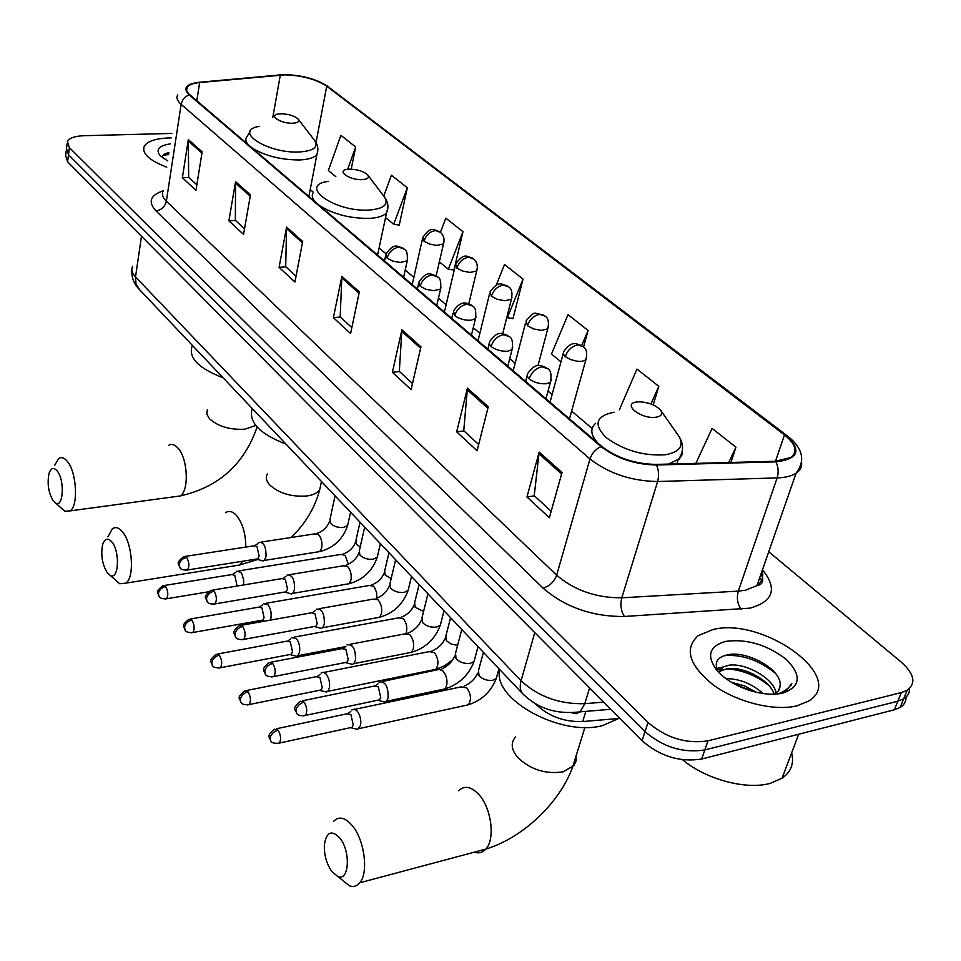 <?xml version="1.0" encoding="UTF-8"?>
<svg xmlns="http://www.w3.org/2000/svg" width="961" height="961" viewBox="0 0 961 961"><rect width="100%" height="100%" fill="white"/><g stroke="black" fill="none" stroke-linecap="round" stroke-linejoin="round"><path stroke-width="1.44" d="M619.857 718.372L582.714 721.555C564.443 722.095 549.031 716.51 536.466 704.821L535.361 703.656M168.68 154.613L164.655 154.949M66.213 150.901L65.636 155.562L67.606 161.784L642.032 740.727C660.087 756.331 679.968 762.433 701.65 759.022L894.367 709.795L900.169 707.452C904.241 704.918 906.187 701.482 906.007 697.133M66.513 148.523L68.483 154.709L645.023 731.633C663.162 747.202 683.091 753.304 704.821 749.94L897.826 701.218L903.64 698.887C907.737 696.365 909.671 692.929 909.466 688.581C909.671 692.929 907.737 696.365 903.64 698.887L897.826 701.218L704.821 749.94C683.091 753.304 663.162 747.202 645.023 731.633L68.483 154.709L66.513 148.523L67.102 143.814M168.836 137.952C155.526 138.456 147.321 141.231 144.234 146.288C141.687 153.448 149.195 160.415 166.77 167.178C149.195 160.415 141.687 153.448 144.234 146.288C147.321 141.231 155.526 138.456 168.836 137.952L171.202 137.916L168.836 137.952M712.762 629.611L698.179 635.653C683.956 648.711 688.953 665.12 713.182 684.881C736.799 702.155 774.266 711.524 797.041 705.794L808.309 701.23C848.539 677.877 762.866 616.301 712.762 629.611L698.179 635.653C683.956 648.711 688.953 665.12 713.182 684.881C736.799 702.155 774.266 711.524 797.041 705.794L808.309 701.23C848.539 677.877 762.866 616.301 712.762 629.611M284.78 74.862C301.922 75.39 315.905 79.174 326.728 86.202L784.464 434.913C795.936 444.198 798.002 451.754 790.663 457.568L775.359 461.292L655.955 464.415C634.993 463.995 616.95 458.001 601.826 446.457L189.93 94.899C186.746 92.124 185.809 89.613 187.131 87.367C188.849 84.82 193.029 83.223 199.66 82.562L284.78 74.862M284.408 74.574L199.179 82.262C185.941 84.003 182.602 88.22 189.185 94.911L600.973 446.577C616.469 458.421 634.969 464.559 656.471 464.992L775.911 461.845C798.915 459.046 802.027 450.024 785.233 434.804L327.389 86.19C316.301 78.994 301.97 75.114 284.408 74.574M167.442 152.991L168.607 152.919M398.599 224.982L399.163 225.439L407.332 187.767L391.427 175.226L383.739 196.08M453.328 269.873L453.988 269.957L462.962 231.697L445.832 218.171L440.414 232.262M512.381 318.307L512.958 318.764L523.024 279.122L504.513 264.503L496.188 285.273M171.887 133.435L84.136 135.705C74.934 136.066 69.348 137.976 67.39 141.459L69.372 147.598L648.026 722.48C666.249 738.024 686.238 744.126 708.005 740.823L901.322 692.593L907.136 690.286C916.326 683.343 914.404 673.997 901.394 662.249L768.74 551.758M488.248 406.755L477.088 450.769L456.667 431.849L467.418 388.196L488.248 406.755M562.017 472.488L549.368 517.727L526.964 496.969L539.157 452.114L562.017 472.488M302.691 241.451L294.931 282.005L279.086 267.338L286.582 227.096L302.691 241.451M250.461 194.915L243.541 234.412L228.886 220.826L235.565 181.653L250.461 194.915M202.134 151.862L195.96 190.326L182.374 177.737L188.332 139.561L202.134 151.862M420.954 346.813L411.092 389.625L392.4 372.303L401.902 329.839L420.954 346.813M359.33 291.916L350.597 333.575L333.407 317.659L341.852 276.336L359.33 291.916M653.216 404.929L658.814 386.322L636.963 369.072L619.34 409.866M730.937 462.457L735.934 447.213L712.077 428.378L695.884 463.37M351.209 169.148L355.666 146.985L340.879 135.309L328.374 170.553L335.821 176.68M583.507 347.101L588.096 330.5L568.011 314.643L551.494 354.056L560.972 361.853M333.407 317.659L340.374 317.07M351.846 327.629L340.182 316.878L341.852 276.336M392.4 372.303L399.524 371.559M412.497 383.511L399.32 371.366L401.902 329.839M182.374 177.737L188.873 177.473M196.849 184.824L188.668 177.292L188.332 139.561M228.886 220.826L235.541 220.477M244.538 228.766L235.349 220.297L235.565 181.653M279.086 267.338L285.897 266.87M296.036 276.215L285.693 266.678L286.582 227.096M526.964 496.969L534.424 495.84M551.17 511.264L534.232 495.66L539.157 452.114M456.667 431.849L463.959 430.924M478.674 444.487L463.755 430.732L467.418 388.196M523.024 279.122L507.348 317.755L506.831 317.334M507.348 317.755L513.054 318.379M462.962 231.697L448.355 269.236L439.369 261.836M448.355 269.236L453.988 269.957M407.332 187.767L393.698 224.285L385.541 217.57M393.698 224.285L399.235 225.066M355.666 146.985L347.654 169.292M588.096 330.5L581.657 345.624C577.225 344.699 572.72 339.161 563.795 351.402L563.11 353.792L565.284 356.639C567.627 350.092 571.783 346.188 577.753 344.951L582.955 346.585C586.618 348.759 587.567 353.204 585.814 359.943L586.558 357.636M658.814 386.322L650.921 403.98M735.934 447.213L728.738 462.505M170.301 143.874C158.649 145.724 155.346 149.736 160.403 155.91L167.731 160.871M168.968 152.667C164.235 153.592 162.085 155.286 162.529 157.748M162.962 155.502L168.728 154.253M166.866 153.159L168.932 152.883M53.215 500.813L55.558 502.987C63.414 508.201 64.916 480.056 57.192 470.95C53.768 467.034 51.065 467.803 49.083 473.256C47.029 483.359 48.398 492.549 53.215 500.813M54.717 465.16L58.693 458.565C61.432 456.715 64.339 457.676 67.402 461.46C76.676 472.235 78.502 505.786 70.153 510.892L64.771 511.204L61.444 508.237M292.588 123.224C297.91 122.912 299.772 121.542 298.198 119.116C294.51 115.813 288.744 114.035 280.9 113.758L277.921 114.059C268.299 115.632 281.177 123.741 292.588 123.224M192.248 345.756C188.032 357.612 198.326 368.291 223.132 377.793M107.272 572.744L110.131 575.339C118.671 580.66 120.305 551.962 111.932 542.04C107.8 537.415 104.653 538.412 102.515 545.043C100.713 555.29 102.298 564.515 107.272 572.744M107.908 536.851L112.281 528.85C115.5 526.484 118.948 527.553 122.636 532.07C132.498 543.602 134.672 577.105 126.011 583.111L119.729 583.759L115.62 580.144M362.297 179.623C367.655 179.19 369.492 177.653 367.787 175.01C363.763 171.298 357.624 169.34 349.36 169.148L347.305 169.34C335.882 170.734 349.852 180.416 362.297 179.623M252.275 408.545C248.202 421.903 259.458 433.771 286.066 444.174M331.797 871.507L337.9 876.564C349.251 881.645 350.885 851.278 339.858 838.04C331.665 829.631 326.5 831.842 324.374 844.671C324.013 854.761 326.488 863.699 331.797 871.507M333.455 821.439C338.921 815.829 345.311 817.355 352.615 826.016C364.591 840.431 368.688 872.96 359.762 882.775C356.915 886.174 353.48 887.195 349.456 885.826L340.434 878.594M655.991 417.23C661.216 416.317 662.85 414.119 660.88 410.623C656.699 405.686 649.984 402.767 640.735 401.842L637.107 401.95C621.214 403.44 640.915 419.585 655.991 417.23M499.828 669.637C491.636 698.743 560.707 737.243 602.727 725.543L618.8 718.456M243.613 584.949L243.674 580.072L242.04 574.33L240.718 572.239L236.694 571.206M236.394 586.15L236.826 584.708L234.772 575.315L231.877 574.558L164.403 585.477M270.257 620.133L270.93 618.067C271.627 612.95 270.654 608.517 267.999 604.757L263.65 603.688M261.092 620.398L262.834 620.085L264.071 617.539L261.957 607.917L258.833 607.136L190.578 618.968M294.258 655.702L296.673 656.339L297.814 655.714L299.496 652.315C300.24 647.137 299.231 642.597 296.456 638.681L291.784 637.575M289.405 654.633L291.303 654.273L292.504 651.81L290.33 641.96L286.943 641.143L217.919 653.948M323.845 691.391L326.488 692.064L327.701 691.355L329.323 688.088C330.128 682.839 329.082 678.19 326.187 674.117L323.557 672.28L321.13 672.964M318.98 690.394L321.046 689.974L322.211 687.608L319.953 677.505L316.301 676.664L246.496 690.515M354.789 728.702L357.684 729.399L360.507 725.495C361.372 720.173 360.291 715.392 357.276 711.164L354.405 709.17L351.81 709.963M349.912 727.777L352.134 727.297L353.264 725.026L350.921 714.66L346.981 713.795L276.396 728.774M260.851 560.359L264.131 560.455L265.993 556.683C266.221 546.689 263.855 541.932 258.881 542.436M256.022 559.122L257.776 558.846L259.122 556.119L256.995 546.521L253.98 545.812L185.413 556.371M289.153 593.309L291.507 593.97L292.709 593.369L294.534 589.706C294.763 579.327 292.252 574.45 286.979 575.098M284.312 592.12L286.21 591.796L287.531 589.141L285.345 579.315L282.078 578.582L212.729 590.066M318.704 627.713L321.298 628.41L322.56 627.737L324.337 624.194C324.566 613.406 321.899 608.421 316.325 609.202M313.851 626.596L315.929 626.212L317.202 623.641L314.944 613.562L311.424 612.806L241.283 625.299M349.612 663.679L352.459 664.423L353.792 663.655L355.51 660.243C355.726 649.035 352.891 643.918 346.981 644.879M344.747 662.634L346.993 662.201L348.23 659.726L345.9 649.384L342.08 648.603L271.17 662.153M381.949 701.314L385.085 702.107L386.49 701.242L388.136 697.986C388.34 686.322 385.313 681.061 379.054 682.214M377.084 700.365L379.535 699.848L380.712 697.482L378.298 686.875L374.165 686.07L302.463 700.773M682.598 759.755C705.77 779.383 746.481 790.302 770.506 783.263L782.062 778.218C791.083 771.887 794.279 763.442 791.624 752.871M718.816 672.496L722.468 667.234L728.666 665.264C744.715 662.381 774.23 678.238 776.128 693.253M718.972 672.64L721.279 670.67L727.477 668.688C742.493 666.165 769.713 679.475 774.218 694.19M726.023 678.694C739.297 678.622 751.67 683.583 763.154 693.542M731.609 682.37L744.463 685.878L756.319 692.268M774.65 694.178L778.71 690.599L780.116 685.565L779.527 689.049M725.747 641.359C709.11 646.152 706.203 655.87 717.026 670.538C724.918 679.331 736.066 686.058 750.481 690.695C762.818 694.359 773.653 695.151 782.975 693.085C800.753 686.562 801.87 675.355 786.326 659.462C767.154 644.723 746.961 638.681 725.747 641.359M780.116 685.565C782.266 669.913 748.211 651.138 729.123 654.513C717.206 656.663 713.579 662.453 718.227 671.871M780.152 693.638L786.206 690.983L791.804 683.331C789.173 688.1 784.536 691.632 777.917 693.938M791.804 683.331L791.311 685.013M724.053 655.678C741.508 654.093 758.625 659.955 775.419 673.265M717.182 669.781L721.855 669.012M726.384 668.868C741.676 669.721 755.79 675.211 768.716 685.325M735.009 684.292L753.028 691.439M716.666 668.375L722.444 667.318M585.85 711.356L582.714 721.555M67.606 161.784L69.372 147.598M894.367 709.795L901.322 692.593M701.65 759.022L708.005 740.823M642.032 740.727L648.026 722.48M132.606 266.293C131.032 269.585 131.993 273.128 135.513 276.9L141.495 236.262M139.741 289.85L135.969 283.903L135.513 276.9L521.054 680.76C538.268 696.677 559.506 704.317 584.781 703.68L589.622 687.908M610.836 709.278L580.12 711.837L584.781 703.68L603.736 702.131M524.021 695.115L522.364 693.398C520.069 690.214 519.637 685.998 521.054 680.76L534.784 632.626M131.909 270.185C131.477 277.032 133.591 283.063 138.24 288.276L522.364 693.398C537.619 708.581 556.875 714.732 580.12 711.837L576.144 713.759L571.891 712.822M326.728 86.202L316.013 142.552M762.481 569.741C777.593 588.6 773.485 601.394 750.133 608.121L624.446 616.481C592.384 616.746 565.236 607.268 543.001 588.06L155.946 210.867C147.802 201.93 150.216 195.239 163.202 190.771M775.911 461.845C778.398 466.866 778.806 472.223 777.137 477.905L738.312 591.123L745.496 590.234L756.944 585.657C762.073 581.789 763.803 576.816 762.133 570.75M278.125 74.946L279.819 74.79M759.61 578.017L762.505 581.549M600.973 446.577C595.58 449.147 591.916 453.28 589.994 458.95L181.149 104.353C182.122 99.692 184.8 96.544 189.185 94.911M656.471 464.992C658.802 470.157 659.186 475.671 657.636 481.521C631.365 481.065 608.818 473.545 589.994 458.95L556.647 575.195C574.51 590.39 596.228 597.934 621.779 597.802L738.312 591.123C736.474 598.03 737.423 604.085 741.147 609.274M197.377 82.466L199.179 82.262M163.166 191.011C161.52 194.122 162.589 197.534 166.349 201.233L181.149 104.353C177.232 100.869 176.091 97.734 177.713 94.923M801.558 462.265C802.135 466.734 800.309 470.385 796.068 473.232C791.66 476.067 785.353 477.617 777.137 477.905L657.636 481.521L621.779 597.802C620.085 604.889 620.974 611.124 624.446 616.481M785.233 434.804L787.539 436.042C802.843 448.186 805.678 460.595 796.068 473.232L756.944 585.657C762.914 584.516 764.271 580.6 761.04 573.909M786.627 435.345L327.389 86.19M155.946 210.867C161.496 210.051 164.956 206.843 166.349 201.233L556.647 575.195C554.113 581.946 549.572 586.234 543.001 588.06M784.464 434.913L775.479 461.292M592.144 428.474L571.615 411.08M552.119 394.551L548.022 391.091M515.144 363.222L509.738 358.633M479.851 333.311L473.244 327.713M446.12 304.721L438.444 298.21M413.843 277.369L405.206 270.041M386.082 253.836L379.09 247.914M313.454 192.284L310.223 189.545M280.312 75.078L272.792 117.422M199.66 82.562L196.801 100.773M359.054 293.273L341.672 277.777M302.439 242.785L286.438 228.502M250.232 196.212L235.445 183.022M201.93 153.111L188.224 140.895M420.63 348.206L401.698 331.317M487.876 408.197L467.166 389.722M561.608 473.965L538.857 453.664M175.07 496.657L180.175 495.96C189.317 490.879 187.851 458.397 177.953 448.078C174.698 444.462 171.563 443.562 168.571 445.387M255.794 425.471L244.995 429.183C230.027 430.035 218.183 426.54 209.462 418.72L206.807 414.071L207.336 409.698M259.11 126.408C232.382 130.756 267.494 153.688 299.243 151.982C313.851 150.949 318.908 147.021 314.427 140.234L298.354 119.308M252.287 148.126C265.296 155.958 281.008 159.898 299.436 159.958C308.541 159.55 314.379 157.712 316.926 154.445L317.815 150.877M250.316 131.104L245.716 138.804L246.112 141.555L248.01 144.474M245.776 547.073C245.752 533.956 242.713 523.481 236.646 515.649C232.73 511.336 229.018 510.351 225.511 512.706M320.794 484.656L319.737 489.678C317.55 492.909 313.322 494.999 307.015 495.96C291.567 497.113 279.098 493.413 269.621 484.837C266.221 480.968 265.464 477.365 267.338 474.013M233.343 566.017L239.517 565.032L242.592 561.248M328.506 181.353C296.841 185.197 334.836 212.549 369.48 210.027C384.196 208.657 389.145 204.273 384.328 196.861L367.787 175.01M319.881 205.822C334.008 214.423 350.585 218.615 369.625 218.375C378.166 217.835 383.811 215.961 386.574 212.753L387.836 208.261M313.43 192.344C311.472 195.095 312.049 198.242 315.148 201.774M474.266 852.191C478.734 853.632 482.566 852.611 485.785 849.116C495.408 839.409 491.503 808.213 478.95 794.627C471.298 786.482 464.511 785.185 458.613 790.723M576.132 755.802L576.095 760.992L573.897 765.569L563.194 771.791C546.004 774.47 530.916 769.785 517.967 757.748C511.252 749.832 510.435 742.901 515.504 736.967M614.103 412.209C595.82 415.957 593.201 424.438 606.223 437.651C623.965 450.481 643.75 456.187 665.577 454.745C679.895 451.994 684.28 445.724 678.706 435.946L677.877 434.78M668.424 464.091L679.355 458.902L681.914 454.985L682.334 450.445M595.616 423.32C589.922 428.51 590.643 435.069 597.79 443.009M436.15 275.783L443.489 243.902C444.775 239.337 443.778 235.493 440.51 232.358L435.429 230.592C429.759 231.541 425.951 235.085 424.017 241.235L429.651 244.07L436.823 245.415L443.489 243.902L443.91 242.34M439.213 231.385C434.276 230.628 431.381 224.97 422.78 237.475L424.017 241.235M165.016 599.051L166.505 598.775C162.061 598.931 159.538 598.102 158.949 596.3L158.421 593.285C159.382 589.742 161.796 587.495 165.652 586.522L162.865 585.73C154.228 592.685 158.217 592.144 158.949 596.3L159.442 596.913M360.027 522.183L355.93 540.442L356.459 544.238L360.219 546.917M348.35 564.323L345.191 555.362L340.939 554.413L238.917 570.858M208.249 591.844L166.505 598.775C168.487 595.34 168.199 591.255 165.652 586.522M468.776 303.796L476.692 270.942C478.097 266.209 477.112 262.233 473.725 259.002L468.62 257.26C462.866 258.269 458.974 261.897 456.955 268.143L462.782 271.098L470.097 272.468L476.692 270.942L477.173 269.212M472.428 258.029C467.587 257.272 464.439 251.542 455.658 264.059L456.955 268.143M191.251 632.831L192.861 632.506C188.368 632.782 185.761 631.966 185.041 630.044L184.536 627.004C185.545 623.413 188.008 621.118 191.924 620.097L188.921 619.256C180.308 626.296 184.26 625.899 185.041 630.044L185.533 630.644M388.965 552.707L384.676 570.978L385.205 575.086L391.139 578.642M376.868 598.247L376.628 592.697L374.658 587.676L373.433 586.15L369.144 585.489L266.077 603.268M262.834 620.085L192.861 632.506C194.855 628.999 194.53 624.866 191.924 620.097M502.699 333.695L511.408 299.231C512.657 292.564 511.684 288.444 508.465 286.858L503.324 285.141C497.498 286.234 493.534 289.946 491.407 296.288L497.426 299.364L504.909 300.757L511.408 299.231L511.961 297.333M507.168 285.885C502.375 285.105 499.035 279.339 490.05 291.856L491.407 296.288M218.652 668.099L220.393 667.727C215.781 668.111 213.078 667.294 212.285 665.276L211.816 662.225C212.874 658.585 215.384 656.231 219.36 655.15L216.117 654.285C207.456 661.564 211.54 661.252 212.285 665.276L212.789 665.889M419.128 584.516L414.635 602.775L415.164 607.244L423.561 611.46M406.155 633.131C407.548 627.941 406.647 623.184 403.464 618.86L398.515 617.863L294.402 637.083M291.303 654.273L220.393 667.727C222.387 664.159 222.039 659.967 219.36 655.15M537.98 365.721L547.734 328.866C549.248 322.211 548.275 317.935 544.839 316.013L539.662 314.343C533.763 315.508 529.703 319.304 527.469 325.755L533.703 328.962L541.355 330.38L547.734 328.866L548.383 326.776M543.53 315.052L535.998 313.358C534.232 312.277 530.916 314.8 526.051 320.938L527.469 325.755M247.289 704.978L249.187 704.557C244.514 705.074 241.716 704.257 240.779 702.119L240.334 699.043C241.451 695.368 244.022 692.953 248.046 691.8L244.538 690.899C235.841 698.455 240.058 698.203 240.779 702.119L241.271 702.719M450.589 617.695L445.88 635.918L446.409 640.771L451.226 644.074L457.604 645.348M432.822 669.937L435.862 669.324C439.009 664.447 438.552 658.886 434.468 652.651L429.135 651.63L323.977 672.4M321.046 689.974L249.187 704.557C251.181 700.905 250.797 696.665 248.046 691.8M277.273 743.574L279.339 743.081C274.534 743.73 271.615 742.925 270.594 740.667L270.173 737.58C271.35 733.856 273.981 731.381 278.065 730.168L274.269 729.219C265.644 736.883 269.837 736.787 270.594 740.667L271.086 741.267M483.419 652.339L478.494 670.49L479.022 675.763C482.734 679.439 487.335 680.929 492.837 680.268L496.26 678.49L497.029 675.715M465.124 705.506L468.403 704.785C471.539 699.824 471.022 694.202 466.83 687.932L461.088 686.875L354.885 709.314M565.284 356.639L570.474 359.534L577.02 361.228L581.861 361.348L585.814 359.943L569.465 418.828M352.134 727.297L279.339 743.081C281.321 739.369 280.9 735.057 278.065 730.168M185.881 570.269L187.491 569.981C183.083 570.185 180.512 569.368 179.815 567.531L179.239 564.299C180.248 560.647 182.722 558.341 186.65 557.392L183.755 556.635C175.01 563.639 178.914 563.194 179.815 567.531L180.368 568.179M403.608 277.273L407.248 260.815C407.704 253.86 406.743 249.968 404.341 249.151L398.851 247.205C392.941 248.202 389.025 251.854 387.103 258.149L392.821 261.104L400.22 262.485L407.248 260.815L407.68 259.134M402.935 248.07C397.866 247.085 394.358 241.607 385.926 254.269L387.103 258.149M335.053 495.852L329.971 519.457L330.488 523.289C333.719 526.472 338.068 527.853 343.545 527.421L347.666 525.379L348.11 523.397M317.238 552.01L319.761 551.602L321.707 547.878C322.464 542.472 321.382 538.028 318.463 534.544L314.451 533.92L261.296 542.064M257.776 558.846L187.491 569.981C189.593 566.389 189.305 562.197 186.65 557.392M213.234 604.253L214.988 603.916C210.519 604.253 207.864 603.436 207.023 601.478L206.483 598.235C207.54 594.523 210.063 592.168 214.051 591.147L210.927 590.366C202.23 597.31 206.098 597.346 207.023 601.478L207.588 602.127M436.738 305.55L440.57 289.045C441.231 281.981 440.27 277.957 437.687 276.96L432.162 275.038C426.179 276.107 422.179 279.843 420.149 286.246L426.071 289.321L433.627 290.727L440.57 289.045L441.075 287.183M436.294 275.867C431.333 274.882 427.537 269.344 418.924 282.017L420.149 286.246M364.7 527.108L359.342 550.785L359.846 554.953C363.222 558.269 367.679 559.698 373.216 559.218L377.253 557.2L377.757 555.002M346.296 584.216L349.023 583.747L350.933 580.12C351.738 574.642 350.621 570.089 347.582 566.449L343.233 565.813L289.609 574.666M286.21 591.796L214.988 603.916C217.09 600.253 216.778 596 214.051 591.147M241.848 639.786L243.746 639.389C239.145 639.834 236.394 639.029 235.481 636.975L234.964 633.707C236.082 629.948 238.652 627.533 242.701 626.452L239.313 625.647C230.544 633.011 234.58 632.806 235.481 636.975L236.046 637.623M471.431 335.161L475.467 318.632C476.332 311.448 475.383 307.256 472.62 306.066L467.046 304.181C460.992 305.334 456.895 309.166 454.769 315.664C459.25 318.92 464.643 320.445 470.938 320.241L475.467 318.632L476.055 316.565M471.214 304.985C467.671 303.712 461.58 298.871 453.496 311.052L454.769 315.664M395.632 559.746L389.998 583.471L390.502 588C394.01 591.471 398.575 592.937 404.197 592.396L408.113 590.414L408.713 587.988M376.616 617.827L379.583 617.274L381.433 613.779C382.298 608.217 381.145 603.556 377.973 599.76L373.264 599.123L319.172 608.697M315.929 626.212L243.746 639.389C245.86 635.653 245.511 631.353 242.701 626.452M271.783 676.976L273.849 676.52C269.128 677.085 266.257 676.292 265.272 674.117L264.78 670.826C265.945 667.03 268.587 664.556 272.696 663.414L269.02 662.561C260.323 669.889 264.335 670.177 265.272 674.117L265.825 674.766M507.792 366.201L512.033 349.66C513.138 342.332 512.201 337.972 509.234 336.59L503.636 334.74C497.486 335.978 493.293 339.906 491.059 346.513C495.732 349.912 501.27 351.498 507.66 351.233L512.033 349.66L512.73 347.377M507.828 335.509C503.083 334.368 498.387 329.07 489.738 341.479L489.089 343.798L491.059 346.513M427.957 593.838L422.035 617.587L422.528 622.524C426.179 626.152 430.864 627.665 436.57 627.053L440.354 625.143L441.039 622.44M408.293 652.939L411.524 652.303L413.302 648.939C414.239 643.305 413.038 638.512 409.722 634.56L404.617 633.912L350.08 644.29M346.993 662.201L273.849 676.52C275.963 672.712 275.579 668.339 272.696 663.414M303.159 715.945L305.406 715.404C300.625 716.149 297.646 715.356 296.469 713.05L296.024 709.735C297.249 705.879 299.952 703.344 304.108 702.131L300.132 701.254C290.799 709.638 296.156 709.879 296.469 713.05L297.021 713.687M545.956 398.767L550.413 382.25C551.758 374.754 550.833 370.213 547.662 368.628L542.028 366.826C535.806 368.147 531.517 372.171 529.151 378.898C534.052 382.466 539.734 384.088 546.22 383.763L550.413 382.25L551.23 379.715M546.268 367.558C541.632 366.393 536.67 361.024 527.793 373.397L527.012 375.919L529.151 378.898M461.773 629.503L455.538 653.24L456.019 658.633C459.839 662.429 464.631 663.979 470.409 663.306L474.049 661.468L474.842 658.477M441.423 689.662L444.931 688.917L446.637 685.71C447.634 680.004 446.397 675.078 442.937 670.958L439.213 669.385L382.418 681.517M379.535 699.848L305.406 715.404C307.508 711.524 307.076 707.104 304.108 702.131M900.169 707.452L907.136 690.286M319.725 81.829L328.674 86.778M187.131 87.367L186.662 90.394M55.558 502.987L64.771 511.204M257.092 426.984C244.298 464.235 218.664 487.227 180.175 495.96L70.153 510.892M308.901 196.452L316.926 154.445C318.68 149.58 317.971 144.991 314.776 140.678M110.131 575.339L119.729 583.759M257.8 559.47L239.517 565.032L126.011 583.111M321.454 481.509L319.737 489.678C314.956 507.732 305.442 523.673 291.183 537.487M377.565 255.049L386.574 212.753C388.857 207.312 388.208 202.146 384.616 197.233M337.9 876.564L349.456 885.826M584.925 727.381L572.696 766.902C559.758 802.928 522.628 838.04 485.785 849.116L359.762 882.775M660.88 410.623L678.706 435.946C683.992 444.186 683.776 452.211 678.046 460.031L676.844 463.863M355.51 542.292C353.264 547.902 349.155 551.806 343.197 554.004M232.934 574.185L235.829 572.251M412.221 284.624L422.408 239.121M384.184 573.008C381.817 578.702 377.613 582.702 371.571 584.997M259.999 606.715L262.749 604.817M444.39 312.085L455.226 265.885M262.065 620.482L264.539 621.154M414.071 604.998C411.56 610.776 407.248 614.872 401.133 617.298M345.588 646.597L297.814 655.714M288.216 640.663L290.835 638.813M478.013 340.783L489.545 293.874M290.486 654.717L296.673 656.339M445.219 638.344C442.577 644.218 438.156 648.423 431.945 650.969M452.715 659.823L444.595 665.793L435.862 669.324L327.701 691.355M317.695 676.112L320.157 674.322M513.186 370.802L525.475 323.172M320.181 690.478L326.488 692.064M477.737 673.144C474.938 679.115 470.385 683.439 464.103 686.118M498.963 668.724L496.26 678.49C491.023 691.704 481.737 700.461 468.403 704.785L358.958 728.618M348.495 713.17L350.801 711.44M550.028 402.251L563.134 353.876M351.233 727.849L357.684 729.399M329.551 521.415C327.281 527.229 323.04 531.265 316.83 533.499M350.573 512.225L347.666 525.379C343.017 539.169 333.707 547.914 319.761 551.602L264.131 560.455M255.158 545.416L257.932 543.578M256.971 559.23L263.002 560.996M384.484 260.96L385.541 256.046M358.849 552.935C356.435 558.846 352.086 562.966 345.804 565.32M380.388 543.662L377.253 557.2C372.412 571.026 363.006 579.867 349.023 583.747L292.709 593.369M283.363 578.126L285.994 576.336M285.357 592.228L291.507 593.97M417.35 289.009L418.479 284M389.421 585.838C386.863 591.82 382.406 596.06 376.039 598.535M411.512 576.492L408.113 590.414C403.091 604.265 393.59 613.226 379.583 617.274L322.56 627.737M312.83 612.289L315.292 610.571M315.016 626.704L321.298 628.41M451.754 318.367L452.967 313.262M421.35 620.181C418.648 626.272 414.071 630.62 407.62 633.239M444.03 610.788L440.354 625.143C435.141 639.005 425.531 648.05 411.524 652.303L353.792 663.655M343.63 648.014L345.912 646.369M346.044 662.742L352.459 664.423M487.828 349.155L489.125 343.942M454.745 656.087C451.862 662.273 447.153 666.754 440.618 669.505M478.025 646.645L474.049 661.468C468.632 675.319 458.938 684.472 444.931 688.917L386.49 701.242M375.847 685.397L377.949 683.836M378.526 700.461L385.085 702.107M525.679 381.457L527.072 376.135M782.062 778.218L798.663 734.24M721.279 670.67L722.468 667.234"/></g></svg>

